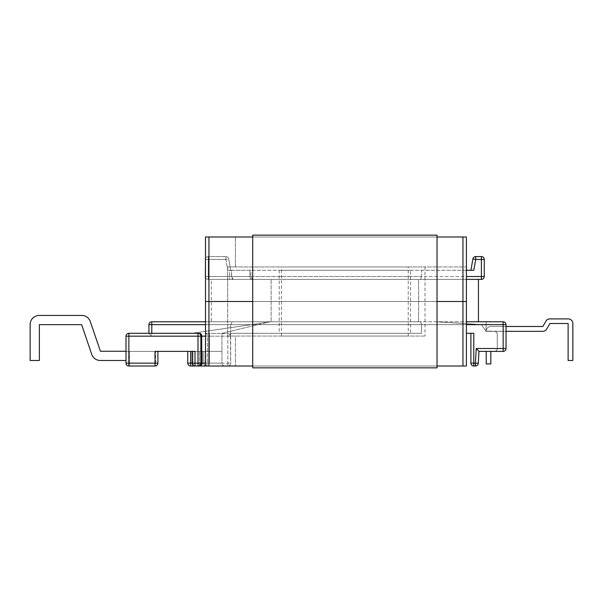 <?xml version="1.0" encoding="UTF-8"?>
<svg xmlns="http://www.w3.org/2000/svg" width="603" height="603" viewBox="0 0 603 603"><rect width="100%" height="100%" fill="white"/><g stroke="black" fill="none" stroke-linecap="round" stroke-linejoin="round"><path stroke-width="0.45" stroke-dasharray="3.02 2.26" d="M466.405 324.655L151.798 324.655L251.27 324.655L151.798 324.655L151.798 333.293L151.798 321.776L420.638 321.776L421.557 324.655L421.557 333.293L230.354 333.293L230.708 363.134A2.879 2.879 0 0 1 227.828 366.013L197.995 366.013A2.879 2.879 0 0 0 200.874 363.134L200.874 336.173A2.879 2.879 0 0 0 197.995 333.293L148.918 333.293L151.798 336.173L151.798 324.655L148.918 324.655A2.879 2.879 0 0 1 151.798 321.776L151.798 324.655L251.27 324.655L271.033 321.776L192.003 333.293L271.033 321.776L251.27 324.655L148.918 324.655A2.879 2.879 0 0 1 151.798 321.776A2.879 2.879 0 0 0 148.918 324.655A2.879 2.879 0 0 1 151.798 321.776A2.879 2.879 0 0 0 148.918 324.655L148.918 333.293L148.918 324.655A2.879 2.879 0 0 1 151.798 321.776L271.033 321.776L151.798 321.776L271.033 321.776L151.798 321.776L270.106 321.776L221.957 333.293L221.957 363.134L205.811 363.134L205.811 366.013L224.836 366.013L205.48 366.013L205.48 301.5L208.94 301.5L205.48 301.5L208.94 301.5L208.94 236.987L466.405 236.987L466.405 301.5L208.94 301.5L227.67 301.5L227.67 266.941L235.434 266.941L235.434 236.987L235.434 266.941L227.67 266.941L227.67 301.5L425.017 301.5L425.017 336.059L425.017 301.5L466.405 301.5L466.405 266.941L466.405 301.5L208.94 301.5L208.94 236.987L235.434 236.987L205.48 236.987L205.48 301.5L205.48 236.987L208.94 236.987L205.48 236.987L205.48 301.5L227.67 301.5L227.67 336.059L235.434 336.059L235.434 366.013L235.434 336.059L227.67 336.059L227.67 301.5L208.94 301.5L466.405 301.5L466.405 366.013L205.48 366.013L235.434 366.013L205.48 366.013L205.48 321.776L420.638 321.776L421.557 324.655L421.557 333.293L230.648 333.293L230.648 324.655L230.708 363.134A2.879 2.879 0 0 1 227.828 366.013L205.811 366.013A2.879 2.035 90 0 1 203.776 363.134L205.811 363.134L205.811 351.383L203.776 351.383L203.776 363.134L192.96 363.134L192.96 351.383L192.116 351.383L195.003 351.383L128.876 351.383L128.876 363.134L128.876 336.173L151.798 336.173L148.918 333.293L192.003 333.293L251.27 324.655L192.003 333.293L148.918 333.293L151.798 333.293L151.798 324.655L258.069 324.655L221.957 333.293L221.957 363.134L205.811 363.134L205.811 351.383L221.957 351.383L192.116 351.383L195.003 351.383L195.003 363.134L197.995 363.134L197.995 336.173L128.876 336.173L128.876 333.293L128.876 336.173L125.997 336.173A2.879 2.879 0 0 1 128.876 333.293L197.995 333.293L128.876 333.293A2.879 2.879 0 0 0 125.997 336.173L128.876 336.173L128.876 366.013A2.879 2.879 0 0 1 125.997 363.134A2.879 2.879 0 0 0 128.876 366.013L128.876 363.134L125.997 363.134A2.879 2.879 0 0 0 128.876 366.013A2.879 2.879 0 0 1 125.997 363.134A2.879 2.879 0 0 0 128.876 366.013A2.879 2.879 0 0 1 125.997 363.134A2.879 2.879 0 0 0 128.876 366.013L128.876 363.134L157.903 363.134L155.024 363.134L155.024 366.013A2.879 0.543 -90 0 0 155.566 363.134L155.566 351.383L155.566 363.134A2.879 0.543 90 0 1 155.024 366.013A2.879 2.879 0 0 0 157.903 363.134A2.879 2.879 0 0 1 155.024 366.013L128.876 366.013L128.876 363.134L128.876 366.013A2.879 2.879 0 0 1 125.997 363.134A2.879 2.879 0 0 0 128.876 366.013A2.879 2.879 0 0 1 125.997 363.134L129.419 363.134A2.879 0.543 -90 0 1 128.876 366.013L128.876 336.173L151.798 336.173L151.798 324.655L258.069 324.655L270.106 321.776L151.798 321.776A2.879 2.879 0 0 0 148.918 324.655L148.918 333.293L148.918 324.655L148.918 333.293L128.876 333.293A2.879 2.879 0 0 0 125.997 336.173L125.997 363.134A2.879 2.879 0 0 0 128.876 366.013A2.879 0.543 90 0 0 129.419 363.134L128.876 363.134L128.876 351.383L128.876 363.134L157.903 363.134L129.419 363.134L129.419 351.383L129.419 363.134L128.876 363.134L128.876 351.383L157.903 351.383L128.876 351.383L157.903 351.383L155.024 351.383L157.903 351.383L157.903 363.134L157.903 351.383L157.903 363.134L157.903 351.383L125.997 351.383L157.903 351.383L155.024 351.383L157.903 351.383L155.024 351.383L155.024 363.134L155.024 351.383L155.024 363.134L125.997 363.134L125.997 351.383L125.997 363.134A2.879 2.879 0 0 0 128.876 366.013L155.024 366.013A2.879 2.879 0 0 0 157.903 363.134L157.903 351.383L155.024 351.383L155.024 363.134L128.876 363.134L155.024 363.134L128.876 363.134L128.876 351.383L125.997 351.383L155.024 351.383L155.024 363.134L157.903 363.134A2.879 2.879 0 0 1 155.024 366.013A2.879 2.879 0 0 0 157.903 363.134A2.879 2.879 0 0 1 155.024 366.013L128.876 366.013A2.879 2.879 0 0 1 125.997 363.134L125.997 336.173L125.997 363.134A2.879 2.879 0 0 0 128.876 366.013A2.879 2.879 0 0 1 125.997 363.134A2.879 2.879 0 0 0 128.876 366.013A2.879 2.879 0 0 1 125.997 363.134L128.876 363.134L128.876 351.383L155.024 351.383L155.024 363.134L157.903 363.134A2.879 2.879 0 0 1 155.024 366.013L128.876 366.013A2.879 2.879 0 0 1 125.997 363.134A2.879 2.879 0 0 0 128.876 366.013L155.024 366.013A2.879 2.879 0 0 0 157.903 363.134L157.903 351.383L157.903 363.134A2.879 2.879 0 0 1 155.024 366.013A2.879 2.879 0 0 0 157.903 363.134A2.879 2.879 0 0 1 155.024 366.013L155.024 363.134L155.024 366.013L155.024 363.134L157.903 363.134A2.879 2.879 0 0 1 155.024 366.013L155.024 351.383L155.024 363.134L155.024 351.383L187.744 351.383M271.146 321.776L418.603 321.776L418.603 279.385L271.146 279.385L418.603 279.385L418.603 321.776L271.146 321.776L271.146 279.385L271.146 321.776L418.603 321.776L271.146 321.776M410.537 270.28L279.212 270.28L410.537 270.28L410.537 333.293L279.212 333.293L410.537 333.293M279.212 270.28L279.212 333.293M506.038 326.494L490.827 326.494A4.605 4.605 0 0 0 486.222 331.107A4.605 4.605 0 0 1 490.827 326.494L542.851 326.494L545.941 321.188A4.605 4.605 0 0 1 549.928 318.897A4.605 4.605 0 0 0 545.941 321.188A4.605 4.605 0 0 1 549.928 318.897L568.245 318.897L549.928 318.897A4.605 4.605 0 0 0 545.941 321.188L542.851 326.494L490.827 326.494A4.605 4.605 0 0 0 486.222 331.107L486.222 331.107A4.605 4.605 0 0 1 490.827 326.494L542.851 326.494L545.941 321.188A4.605 4.605 0 0 1 549.928 318.897L568.245 318.897L549.928 318.897A4.605 4.605 0 0 0 545.941 321.188L542.851 326.494L490.827 326.494A4.605 4.605 0 0 0 486.222 331.107A4.605 4.605 0 0 1 490.827 326.494L506.038 326.494L490.827 326.494A4.605 4.605 0 0 0 486.222 331.107A4.605 4.605 0 0 1 490.827 326.494L542.851 326.494L545.941 321.188A4.605 4.605 0 0 1 549.928 318.897A4.605 4.605 0 0 0 545.941 321.188A4.605 4.605 0 0 1 549.928 318.897L568.245 318.897A4.605 4.605 0 0 1 572.85 323.502L572.85 360.481L572.85 323.502A4.605 4.605 0 0 0 568.245 318.897A4.605 4.605 0 0 1 572.85 323.502A4.605 4.605 0 0 0 568.245 318.897A4.605 4.605 0 0 1 572.85 323.502L572.85 360.481L572.85 323.502A4.605 4.605 0 0 0 568.245 318.897A4.605 4.605 0 0 1 572.85 323.502L572.85 360.481L572.85 323.502A4.605 4.605 0 0 0 568.245 318.897A4.605 4.605 0 0 1 572.85 323.502L572.85 360.481L568.124 360.481L568.124 323.502L549.928 323.502L546.702 329.05A4.605 4.605 0 0 1 542.715 331.333A4.605 4.605 0 0 0 546.702 329.05A4.605 4.605 0 0 1 542.715 331.333A4.605 4.605 0 0 0 546.702 329.05L549.928 323.502L546.702 329.05A4.605 4.605 0 0 1 542.715 331.333L506.038 331.333L542.715 331.333A4.605 4.605 0 0 0 546.702 329.05A4.605 4.605 0 0 1 542.715 331.333L486.222 331.333L506.038 331.333L506.038 324.655L506.038 348.504A2.879 2.879 0 0 1 503.158 351.383L478.963 351.383L478.307 363.292L475.428 363.134L476.234 348.504L503.158 348.504L503.158 324.655L481.435 324.655L486.108 331.333L506.038 331.333L506.038 324.655A2.879 2.879 0 0 0 503.158 321.776L435.765 321.776L503.158 321.776A2.879 2.879 0 0 1 506.038 324.655A2.879 2.879 0 0 0 503.158 321.776A2.879 2.879 0 0 1 506.038 324.655A2.879 2.879 0 0 0 503.158 321.776A2.879 2.879 0 0 1 506.038 324.655A2.879 2.879 0 0 0 503.158 321.776A2.879 2.879 0 0 1 506.038 324.655L506.038 348.504A2.879 2.879 0 0 1 503.158 351.383L494.4 351.383L503.158 351.383A2.879 2.879 0 0 0 506.038 348.504L506.038 324.655A2.879 2.879 0 0 0 503.158 321.776A2.879 2.879 0 0 1 506.038 324.655A2.879 2.879 0 0 0 503.158 321.776A2.879 2.879 0 0 1 506.038 324.655A2.879 2.879 0 0 0 503.158 321.776A2.879 2.879 0 0 1 506.038 324.655A2.879 2.879 0 0 0 503.158 321.776A2.879 2.879 0 0 1 506.038 324.655A2.879 2.879 0 0 0 503.158 321.776A2.879 2.879 0 0 1 506.038 324.655A2.879 2.879 0 0 0 503.158 321.776A2.879 2.879 0 0 1 506.038 324.655L503.158 324.655L503.158 348.504L497.279 348.504C497.098 350.237 496.133 351.195 494.4 351.383C496.133 351.195 497.098 350.237 497.279 348.504C497.098 350.237 496.133 351.195 494.4 351.383C496.133 351.195 497.098 350.237 497.279 348.504C497.098 350.237 496.133 351.195 494.4 351.383C496.133 351.195 497.098 350.237 497.279 348.504C497.098 350.237 496.133 351.195 494.4 351.383C496.133 351.195 497.098 350.237 497.279 348.504L503.158 348.504L503.158 324.655L481.435 324.655L486.108 331.333L506.038 331.333L506.038 324.655L503.158 324.655L503.158 348.504L497.279 348.504L506.038 348.504A2.879 2.879 0 0 1 503.158 351.383A2.879 2.879 0 0 0 506.038 348.504A2.879 2.879 0 0 1 503.158 351.383A2.879 2.879 0 0 0 506.038 348.504A2.879 2.879 0 0 1 503.158 351.383A2.879 2.879 0 0 0 506.038 348.504A2.879 2.879 0 0 1 503.158 351.383A2.879 2.879 0 0 0 506.038 348.504L503.158 348.504L503.158 351.383A2.879 2.879 0 0 0 506.038 348.504L503.158 348.504L506.038 348.504A2.879 2.879 0 0 1 503.158 351.383A2.879 2.879 0 0 0 506.038 348.504A2.879 2.879 0 0 1 503.158 351.383A2.879 2.879 0 0 0 506.038 348.504L503.158 348.504L503.158 324.655L506.038 324.655A2.879 2.879 0 0 0 503.158 321.776A2.879 2.879 0 0 1 506.038 324.655A2.879 2.879 0 0 0 503.158 321.776A2.879 2.879 0 0 1 506.038 324.655L503.158 324.655L506.038 324.655L503.158 324.655L503.158 321.776A2.879 2.879 0 0 1 506.038 324.655L503.158 324.655L503.158 321.776A2.879 2.879 0 0 1 506.038 324.655L506.038 331.333L486.108 331.333L506.038 331.333L506.038 324.655L506.038 331.333L486.108 331.333L542.715 331.333A4.605 4.605 0 0 0 546.702 329.05L549.928 323.502L568.124 323.502L549.928 323.502L546.702 329.05A4.605 4.605 0 0 1 542.715 331.333L486.222 331.333L506.038 331.333L506.038 324.655L506.038 331.333L486.108 331.333L481.39 324.595L435.765 321.776L481.39 324.595L435.765 321.776L481.39 324.595L486.108 331.333L494.4 331.333L486.108 331.333L481.435 324.655L486.108 331.333L494.4 331.333A2.879 2.879 0 0 1 497.279 334.213L497.279 348.504L503.158 348.504L503.158 324.655L230.648 324.655L232.276 321.776L230.648 324.655L205.48 324.655M486.222 351.383L490.827 351.383L486.222 351.383L490.827 351.383L486.222 351.383L490.827 351.383L486.222 351.383L490.827 351.383L486.222 351.383L486.222 363.941L490.827 363.941L490.827 351.383L486.222 351.383L486.222 363.941L490.827 363.941L490.827 351.383L486.222 351.383L486.222 363.941L486.222 351.383L486.222 363.941L486.222 351.383L486.222 363.941L490.827 363.941L486.222 363.941L486.222 351.383L486.222 363.941L490.827 363.941L490.827 351.383L490.827 363.941L490.827 351.383L490.827 363.941L486.222 363.941L490.827 363.941L490.827 351.383L490.827 363.941L486.222 363.941L490.827 363.941L490.827 351.383M572.85 360.481L568.124 360.481L568.124 323.502L568.124 360.481L568.124 323.502L568.124 360.481L568.124 323.502L568.124 360.481L568.124 323.502L549.928 323.502L568.124 323.502L568.124 360.481L572.85 360.481M506.038 331.333L486.108 331.333L486.108 321.776L486.108 331.333L486.108 321.776L486.108 331.333L494.4 331.333A2.879 2.879 0 0 1 497.279 334.213A2.879 2.879 0 0 0 494.4 331.333L486.108 331.333L494.4 331.333A2.879 2.879 0 0 1 497.279 334.213A2.879 2.879 0 0 0 494.4 331.333L486.222 331.107A4.605 4.605 0 0 1 490.827 326.494A4.605 4.605 0 0 0 486.222 331.107L506.038 331.333L486.222 331.333L506.038 331.333L506.038 324.655L506.038 331.333L486.108 331.333L486.108 321.776L503.158 321.776A2.879 2.879 0 0 1 506.038 324.655L481.435 324.655L435.765 321.776L481.435 324.655L503.158 324.655L503.158 348.504L497.279 348.504L503.158 348.504L503.158 324.655L481.435 324.655L503.158 324.655L503.158 348.504L497.279 348.504L497.279 334.213A2.879 2.879 0 0 0 494.4 331.333L486.108 331.333L486.108 321.776L503.158 321.776A2.879 2.879 0 0 1 506.038 324.655L503.158 324.655L503.158 321.776L503.158 324.655L503.158 321.776L503.158 324.655L503.158 321.776L211.299 321.776L478.443 321.776M39.248 315.437L81.699 315.437A9.098 9.098 0 0 1 90.314 321.603A9.098 9.098 0 0 0 81.699 315.437A9.098 9.098 0 0 1 90.314 321.603A9.098 9.098 0 0 0 81.699 315.437L39.248 315.437L81.699 315.437A9.098 9.098 0 0 1 90.314 321.603A9.098 9.098 0 0 0 81.699 315.437L39.248 315.437L81.699 315.437A9.098 9.098 0 0 1 90.314 321.603A9.098 9.098 0 0 0 81.699 315.437L39.248 315.437A9.098 9.098 0 0 0 30.15 324.542L30.15 360.481L30.15 324.542A9.098 9.098 0 0 1 39.248 315.437A9.098 9.098 0 0 0 30.15 324.542L30.15 360.481L30.15 324.542A9.098 9.098 0 0 1 39.248 315.437A9.098 9.098 0 0 0 30.15 324.542L30.15 360.481L30.15 324.542A9.098 9.098 0 0 1 39.248 315.437A9.098 9.098 0 0 0 30.15 324.542L30.15 360.481L30.15 324.542A9.098 9.098 0 0 1 39.248 315.437A9.098 9.098 0 0 0 30.15 324.542A9.098 9.098 0 0 1 39.248 315.437A9.098 9.098 0 0 0 30.15 324.542L30.15 360.481L39.368 360.481L39.368 324.655L39.368 360.481L39.368 324.655L39.368 360.481L39.368 324.655L39.368 360.481L39.368 324.655L39.368 360.481L30.15 360.481L39.368 360.481L30.15 360.481L39.368 360.481L30.15 360.481L39.368 360.481L30.15 360.481L39.368 360.481L30.15 360.481L39.368 360.481L39.368 324.655L81.616 324.655L39.368 324.655L81.616 324.655L39.368 324.655L39.368 360.481L39.368 324.655L81.616 324.655L91.724 354.315A9.098 9.098 0 0 0 100.339 360.481L125.997 360.481L125.997 351.263L125.997 360.481L125.997 351.263L125.997 360.481L125.997 351.263L125.997 360.481L125.997 351.263L100.422 351.263L125.997 351.263L100.422 351.263L125.997 351.263L125.997 360.481L125.997 351.263L125.997 360.481L125.997 351.263L125.997 360.481L100.339 360.481A9.098 9.098 0 0 1 91.724 354.315L81.616 324.655L39.368 324.655M466.405 270.28L231.567 270.28L231.567 276.506L233.173 279.385L208.246 279.385L420.638 279.385L233.173 279.385L231.567 276.506L421.557 276.506L420.638 279.385L481.382 279.385A2.879 2.879 0 0 0 484.262 276.506A2.879 2.879 0 0 1 481.382 279.385L481.382 259.456L475.737 259.456L473.822 270.28L470.898 270.28L472.895 258.951L475.737 259.456L475.737 256.569L481.382 256.569A2.879 2.879 0 0 1 484.262 259.456L484.262 276.506L421.557 276.506L420.638 279.385L466.405 279.385L211.299 279.385L211.299 321.776M470.898 270.28L421.557 270.28L421.557 276.506L466.405 276.506M187.744 363.134L190.623 363.134L190.623 366.013L190.623 363.134L187.744 363.134A2.879 2.879 0 0 0 190.623 366.013L190.623 363.134L199.495 363.134L199.495 366.013A2.879 2.879 0 0 0 202.374 363.134A2.879 2.879 0 0 1 199.495 366.013A2.879 2.879 0 0 0 202.374 363.134A2.879 2.879 0 0 1 199.495 366.013A2.879 2.879 0 0 0 202.374 363.134L199.495 363.134L202.374 363.134A2.879 2.879 0 0 1 199.495 366.013L190.623 366.013A2.879 2.879 0 0 1 187.744 363.134L202.374 363.134L202.374 351.383L202.374 363.134L199.495 363.134L199.495 351.383L221.957 351.383L192.96 351.383L203.776 351.383L203.776 363.134L192.96 363.134L192.96 351.383L192.116 351.383L192.116 363.134L192.116 351.383L192.116 363.134L199.495 363.134L190.623 363.134L190.623 351.383L190.623 363.134L190.623 351.383L202.374 351.383L202.374 363.134L202.374 351.383L199.495 351.383L199.495 366.013L195.003 366.013A2.879 2.879 0 0 1 192.116 363.134L192.96 363.134A2.879 2.035 90 0 0 195.003 366.013A2.879 2.879 0 0 1 192.116 363.134L195.003 363.134L195.003 366.013A2.879 2.879 0 0 1 192.116 363.134L192.96 363.134A2.879 2.035 -90 0 0 195.003 366.013A2.879 2.879 0 0 1 192.116 363.134A2.879 2.879 0 0 0 195.003 366.013A2.879 2.879 0 0 1 192.116 363.134M475.428 366.013L473.777 366.013L473.777 363.134L475.428 363.134L475.428 366.013A2.879 2.879 0 0 0 478.307 363.292A2.879 2.879 0 0 1 475.428 366.013M470.898 363.134L470.898 333.293L473.777 333.293L473.777 363.134L470.898 363.134A2.879 2.879 0 0 0 473.777 366.013A2.879 2.879 0 0 1 470.898 363.134M466.405 333.293L470.898 333.293M205.48 259.456L208.246 259.456L205.367 259.456L205.367 276.506A2.879 2.879 0 0 0 208.246 279.385A2.879 2.879 0 0 1 205.48 277.305A2.879 2.879 0 0 0 208.246 279.385A2.879 2.879 0 0 1 205.367 276.506L205.367 259.456A2.879 2.879 0 0 1 208.246 256.569L225.876 256.569L208.246 256.569A2.879 2.879 0 0 0 205.48 258.649A2.879 2.879 0 0 1 208.246 256.569L225.876 256.569L208.246 256.569A2.879 2.879 0 0 0 205.367 259.456L205.367 276.506A2.879 2.879 0 0 0 208.246 279.385L208.246 276.506L421.557 276.506L421.557 270.28L227.783 270.28L229.637 270.28L229.637 276.506L208.246 276.506L208.246 259.456L208.246 276.506L205.367 276.506L208.246 276.506L208.246 279.385L208.246 276.506L231.567 276.506L231.567 270.28L227.783 270.28L230.708 270.28L228.71 258.951L230.708 270.28L227.783 270.28L230.708 270.28L227.783 270.28L229.637 270.28L229.637 279.385L229.637 276.506L208.246 276.506L208.246 259.456L225.876 259.456L205.367 259.456A2.879 2.879 0 0 1 208.246 256.569L208.246 259.456L208.246 256.569A2.879 2.879 0 0 0 205.367 259.456A2.879 2.879 0 0 1 208.246 256.569L208.246 276.506L205.367 276.506A2.879 2.879 0 0 0 208.246 279.385L208.246 276.506L205.48 276.506M250.871 270.28L249.876 270.28L249.876 276.506L231.522 276.506L231.522 270.28L249.876 270.28L249.876 276.506A2.879 1.892 -90 0 0 251.768 279.385A2.879 1.892 90 0 1 249.876 276.506L231.522 276.506A2.879 1.892 -90 0 0 233.414 279.385A2.879 1.892 90 0 1 231.522 276.506L231.522 270.28L229.637 270.28L250.871 270.28L250.871 276.506L250.871 270.28M197.995 366.013L197.995 363.134L200.874 363.134A2.879 2.879 0 0 1 197.995 366.013A2.879 2.879 0 0 0 200.874 363.134L200.874 336.173L200.874 363.134A2.879 2.879 0 0 1 197.995 366.013L195.003 366.013M205.48 363.134L230.708 363.134A2.879 2.879 0 0 1 227.828 366.013L227.828 333.647L227.828 336.173L230.354 336.173A2.525 2.525 0 0 0 227.828 333.647L205.698 333.293L227.828 333.647A2.525 2.525 0 0 1 230.354 336.173L230.354 333.293L230.354 336.173L209.437 336.173L209.437 363.134L227.828 363.134L227.828 336.173L205.48 336.173M224.836 366.013C223.095 365.825 222.138 364.868 221.957 363.134C222.138 364.868 223.095 365.825 224.836 366.013M497.279 334.213L497.279 348.504L497.279 334.213A2.879 2.879 0 0 0 494.4 331.333A2.879 2.879 0 0 1 497.279 334.213M228.71 258.951A2.879 2.879 0 0 0 225.876 256.569L225.876 259.456L227.783 270.28L225.876 259.456L208.246 259.456L225.876 259.456L227.783 270.28L225.876 259.456L225.876 256.569L225.876 259.456L228.71 258.951A2.879 2.879 0 0 0 225.876 256.569L225.876 259.456L228.71 258.951L230.708 270.28L228.71 258.951A2.879 2.879 0 0 0 225.876 256.569A2.879 2.879 0 0 1 228.71 258.951A2.879 2.879 0 0 0 225.876 256.569A2.879 2.879 0 0 1 228.71 258.951A2.879 2.879 0 0 0 225.876 256.569A2.879 2.879 0 0 1 228.71 258.951L225.876 259.456L228.71 258.951M250.871 276.506A2.879 2.879 0 0 0 253.75 279.385A2.879 2.879 0 0 1 250.871 276.506L249.876 276.506L250.871 276.506A2.879 2.879 0 0 0 253.75 279.385A2.879 2.879 0 0 1 250.871 276.506M81.699 315.437A9.098 9.098 0 0 1 90.314 321.603A9.098 9.098 0 0 0 81.699 315.437A9.098 9.098 0 0 1 90.314 321.603L100.422 351.263L125.997 351.263L100.422 351.263L125.997 351.263L100.422 351.263L90.314 321.603L100.422 351.263L125.997 351.263L100.422 351.263L90.314 321.603L100.422 351.263L125.997 351.263M125.997 360.481L100.339 360.481A9.098 9.098 0 0 1 91.724 354.315A9.098 9.098 0 0 0 100.339 360.481L125.997 360.481L100.339 360.481A9.098 9.098 0 0 1 91.724 354.315L81.616 324.655L91.724 354.315A9.098 9.098 0 0 0 100.339 360.481A9.098 9.098 0 0 1 91.724 354.315A9.098 9.098 0 0 0 100.339 360.481L125.997 360.481L100.339 360.481A9.098 9.098 0 0 1 91.724 354.315A9.098 9.098 0 0 0 100.339 360.481L125.997 360.481L100.339 360.481A9.098 9.098 0 0 1 91.724 354.315M486.108 331.333L481.435 324.655L503.158 324.655L481.435 324.655L486.108 331.333L486.108 321.776L486.108 331.333M478.963 351.383L476.234 348.504M475.737 256.569A2.879 2.879 0 0 0 472.895 258.951A2.879 2.879 0 0 1 475.737 256.569M151.798 333.293L151.798 321.776A2.879 2.879 0 0 0 148.918 324.655L151.798 324.655L151.798 321.776A2.879 2.879 0 0 0 148.918 324.655A2.879 2.879 0 0 1 151.798 321.776L151.798 324.655L148.918 324.655L151.798 324.655L151.798 333.293L148.918 333.293M197.995 333.293A2.879 2.879 0 0 1 200.874 336.173L197.995 336.173L197.995 333.293A2.879 2.879 0 0 1 200.874 336.173A2.879 2.879 0 0 0 197.995 333.293A2.879 2.879 0 0 1 200.874 336.173L201.719 336.173L201.719 363.134L207.402 363.134L207.402 336.173L201.719 336.173A2.879 2.035 -90 0 0 199.683 333.293M90.314 321.603L100.422 351.263M408.231 336.059L281.511 336.059L408.231 336.059L408.231 301.5L281.511 301.5L408.231 301.5L281.511 301.5L408.231 301.5L408.231 266.941L281.511 266.941L408.231 266.941M281.511 336.059L281.511 266.941M252.71 366.013L437.032 366.013L437.032 236.987L252.71 236.987L252.71 366.013L252.71 236.987L437.032 236.987L437.032 366.013L252.71 366.013L437.032 366.013M437.032 301.5L252.71 301.5L437.032 301.5M425.017 336.059L227.67 336.059L425.017 336.059M425.017 301.5L425.017 266.941L466.405 266.941L227.67 266.941L425.017 266.941L425.017 301.5M271.146 279.385L418.603 279.385L271.146 279.385M211.299 279.385L478.443 279.385M252.71 235.147L252.71 367.853L437.032 367.853L437.032 235.147L252.71 235.147M252.71 236.987L437.032 236.987M230.708 363.134A2.879 2.879 0 0 1 227.828 366.013L227.828 363.134L230.708 363.134M205.48 366.006A2.879 2.035 -90 0 0 207.402 363.134L209.437 363.134L209.437 336.173L207.402 336.173A2.879 2.035 90 0 0 205.48 333.301M503.158 351.383L503.158 348.504L506.038 348.504L503.158 348.504L503.158 351.383A2.879 2.879 0 0 0 506.038 348.504L503.158 348.504L506.038 348.504A2.879 2.879 0 0 1 503.158 351.383L503.158 348.504L503.158 351.383M484.262 259.456A2.879 2.879 0 0 0 481.382 256.569L481.382 259.456L484.262 259.456M209.437 333.647L209.437 336.173L209.437 333.647M205.367 366.013A2.879 2.035 90 0 0 207.402 363.134L207.402 336.173A2.879 2.035 -90 0 0 205.367 333.293M155.024 366.013L155.024 363.134L125.997 363.134L155.024 363.134L155.024 366.013A2.879 2.879 0 0 0 157.903 363.134M128.876 366.013L128.876 363.134L128.876 366.013A2.879 2.879 0 0 1 125.997 363.134L128.876 363.134L128.876 366.013M199.495 363.134L199.495 366.013L199.495 363.134M203.776 363.134L205.811 363.134L205.811 366.013A2.879 2.035 -90 0 1 203.776 363.134M125.997 336.173L128.876 336.173L128.876 333.293A2.879 2.879 0 0 0 125.997 336.173M200.874 363.134L201.719 363.134A2.879 2.035 90 0 1 199.683 366.013M205.367 259.456L208.246 259.456L208.246 256.569A2.879 2.879 0 0 0 205.367 259.456M208.94 366.013L208.94 236.987M462.953 236.987L462.953 366.013"/><path stroke-width="0.9" d="M506.038 331.333L542.715 331.333A4.605 4.605 0 0 0 546.702 329.05L549.928 323.502L546.702 329.05L549.928 323.502L568.124 323.502L549.928 323.502L546.702 329.05L549.928 323.502L568.124 323.502L568.124 360.481L572.85 360.481L572.85 323.502A4.605 4.605 0 0 0 568.245 318.897L549.928 318.897A4.605 4.605 0 0 0 545.941 321.188L542.851 326.494L545.941 321.188L542.851 326.494L506.038 326.494L542.851 326.494L545.941 321.188L542.851 326.494L506.038 326.494M568.245 318.897L549.928 318.897L568.245 318.897M486.222 351.383L486.222 363.941L490.827 363.941L490.827 351.383M466.405 276.506L481.382 276.506L481.382 259.456L484.262 259.456L484.262 276.506A2.879 2.879 0 0 1 481.382 279.385L466.405 279.385L478.443 279.385L478.443 321.776L466.405 321.776L503.158 321.776A2.879 2.879 0 0 1 506.038 324.655L506.038 348.504A2.879 2.879 0 0 1 503.158 351.383L478.963 351.383L478.307 363.292L475.428 363.134L476.234 348.504L503.158 348.504L503.158 324.655L466.405 324.655M90.314 321.603L100.422 351.263L90.314 321.603A9.098 9.098 0 0 0 81.699 315.437L39.248 315.437A9.098 9.098 0 0 0 30.15 324.542L30.15 360.481L30.15 324.542L30.15 360.481L39.368 360.481L39.368 324.655L81.616 324.655L91.724 354.315A9.098 9.098 0 0 0 100.339 360.481L125.997 360.481M205.367 366.013A2.879 2.035 -90 0 0 205.48 366.006L205.48 301.5L205.48 366.013L190.623 366.013A2.879 2.879 0 0 1 187.744 363.134L187.744 351.383L187.744 363.134L187.744 351.383L157.903 351.383L157.903 363.134A2.879 2.879 0 0 1 155.024 366.013L128.876 366.013L128.876 363.134L155.024 363.134L155.024 351.383L195.003 351.383L195.003 363.134L197.995 363.134L197.995 336.173L128.876 336.173L128.876 363.134L125.997 363.134L125.997 336.173A2.879 2.879 0 0 1 128.876 333.293L197.995 333.293A2.879 2.879 0 0 1 200.874 336.173L200.874 363.134L205.48 363.134M148.918 333.293L148.918 324.655L151.798 324.655L151.798 333.293M192.116 351.383L190.623 351.383L190.623 363.134L192.116 363.134L192.116 351.383M475.428 366.013L473.777 366.013L473.777 363.134L475.428 363.134L475.428 366.013A2.879 2.879 0 0 0 478.307 363.292A2.879 2.879 0 0 1 475.428 366.013M466.405 333.293L473.777 333.293L473.777 363.134L470.898 363.134A2.879 2.879 0 0 0 473.777 366.013A2.879 2.879 0 0 1 470.898 363.134L470.898 333.293M205.48 324.655L151.798 324.655L151.798 321.776A2.879 2.879 0 0 0 148.918 324.655A2.879 2.879 0 0 1 151.798 321.776L205.48 321.776L205.48 301.5L252.71 301.5L208.94 301.5L208.94 366.013L252.71 366.013M205.48 276.506L205.367 276.506A2.879 2.879 0 0 0 205.48 277.305A2.879 2.879 0 0 1 205.367 276.506L205.48 259.456M470.898 270.28L472.895 258.951A2.879 2.879 0 0 1 475.737 256.569L481.382 256.569L481.382 259.456L475.737 259.456L473.822 270.28L466.405 270.28M125.997 363.134A2.879 2.879 0 0 0 128.876 366.013A2.879 2.879 0 0 1 125.997 363.134M197.995 366.013A2.879 2.879 0 0 0 200.874 363.134L197.995 363.134L197.995 366.013A2.879 2.879 0 0 0 200.874 363.134M195.003 366.013A2.879 2.879 0 0 1 192.116 363.134L195.003 363.134L195.003 366.013A2.879 2.879 0 0 1 192.116 363.134M478.963 351.383L476.234 348.504M205.48 258.649A2.879 2.879 0 0 0 205.367 259.456A2.879 2.879 0 0 1 205.48 258.649M484.262 259.456A2.879 2.879 0 0 0 481.382 256.569A2.879 2.879 0 0 1 484.262 259.456M39.368 324.655L81.616 324.655L39.368 324.655L81.616 324.655L39.368 324.655L81.616 324.655L91.724 354.315M100.422 351.263L125.997 351.263M568.124 323.502L549.928 323.502L568.124 323.502M187.744 351.383L187.744 363.134A2.879 2.879 0 0 0 190.623 366.013A2.879 2.879 0 0 1 187.744 363.134L190.623 363.134L190.623 366.013A2.879 2.879 0 0 1 187.744 363.134M39.248 315.437L81.699 315.437M437.032 366.013L466.405 366.013L466.405 301.5L437.032 301.5L466.405 301.5L466.405 236.987L437.032 236.987M205.48 366.013L208.94 366.013M208.94 236.987L205.48 236.987L205.48 301.5L208.94 301.5L208.94 236.987L252.71 236.987M252.71 367.853L252.71 235.147L437.032 235.147L437.032 367.853L252.71 367.853M503.158 351.383A2.879 2.879 0 0 0 506.038 348.504L503.158 348.504L503.158 351.383M205.48 336.173L201.719 336.173L201.719 363.134A2.879 2.035 -90 0 1 199.683 366.013M128.876 336.173L125.997 336.173A2.879 2.879 0 0 1 128.876 333.293L128.876 336.173M157.903 363.134L155.024 363.134L155.024 366.013M199.683 333.293A2.879 2.035 90 0 1 201.719 336.173L197.995 336.173L197.995 333.293M503.158 321.776A2.879 2.879 0 0 1 506.038 324.655L503.158 324.655L503.158 321.776M472.895 258.951L475.737 259.456L475.737 256.569A2.879 2.879 0 0 0 472.895 258.951M481.382 279.385L481.382 276.506L484.262 276.506M462.953 366.013L462.953 236.987"/></g></svg>
